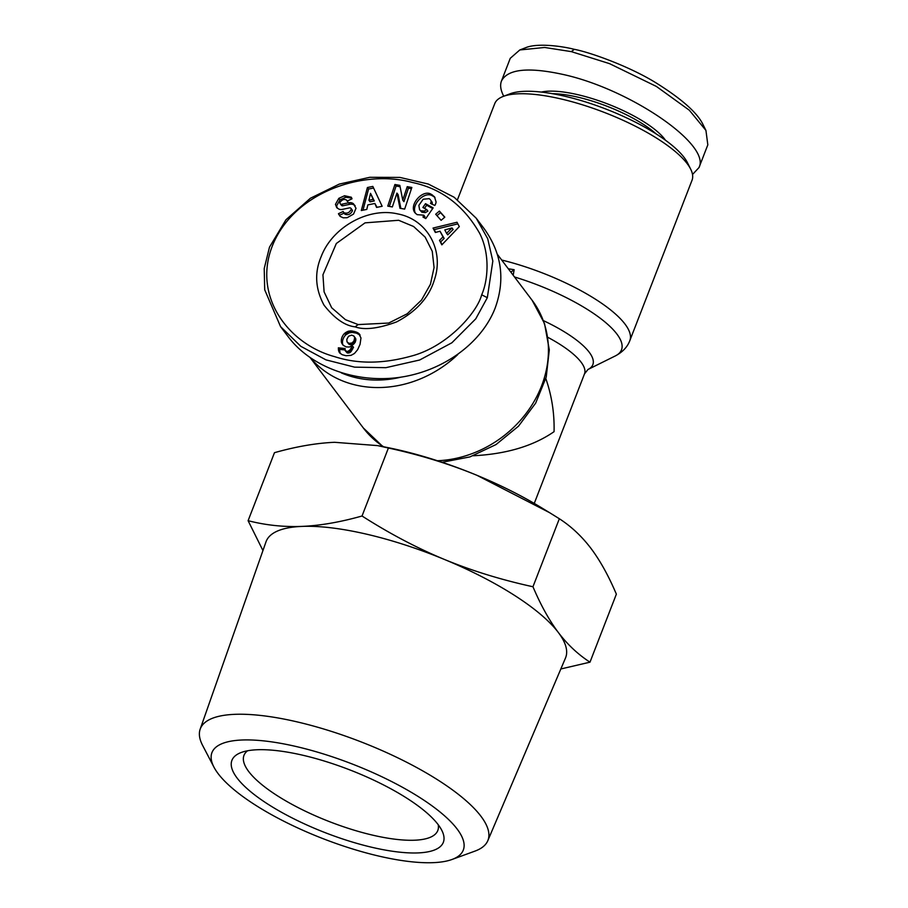 <?xml version="1.0" encoding="UTF-8"?>
<svg xmlns="http://www.w3.org/2000/svg" width="908" height="908" viewBox="0 0 908 908"><rect width="100%" height="100%" fill="white"/><g stroke="black" fill="none" stroke-linecap="round" stroke-linejoin="round"><path stroke-width="1.36" d="M310.661 358.104A105.827 91.038 -37.1 0 0 355.811 385.071A105.827 91.038 -37.1 0 0 457.768 354.574M457.496 199.658L494.724 103.671A105.827 31.474 21.2 0 1 503.18 96.441A105.827 31.474 21.2 0 1 560.86 98.915A105.827 31.474 21.2 0 1 687.22 163.701A105.827 31.474 21.2 0 1 690.682 169.172A105.827 31.474 21.2 0 1 692.044 180.215L629.834 340.602A105.827 31.474 -158.8 0 0 501.693 260.029M508.298 268.768L514.144 269.699L513.213 275.272M358.183 324.576L345.437 319.684L331.681 307.755L324.099 291.888L322.942 274.795L336.335 243.492L365.05 222.857L398.635 220.281L413.583 226.489L425.137 237.102L432.253 251.289L434.069 267.554L430.426 284.295L421.528 300.037L407.215 313.782L388.726 323.044L358.183 324.576L355.096 326.857C344.87 325.7 334.519 318.47 324.031 305.167C315.19 288.755 314.316 272.377 321.409 256.033C332.771 226.887 368.625 207.069 397.636 213.902C427.157 219.327 444.466 250.268 434.433 279.698C429.155 297.302 416.545 311.376 396.592 321.909C378.318 328.605 364.483 330.262 355.096 326.857M552.348 93.672A70.869 21.077 21.2 0 1 656.234 133.975M665.473 140.241A72.753 21.633 -158.8 0 0 664.747 139.242A72.753 21.633 -158.8 0 0 606.907 103.671A72.753 21.633 -158.8 0 0 541.304 92.071M503.747 96.225C500.626 90.289 499.865 85.216 501.454 81.016L510.262 58.305L519.796 49.963L544.63 47.466L571.291 51.62L609.54 63.651L656.393 86.442L689.32 110.22L705.936 130.423L707.82 144.849L699.012 167.549L692.52 174.495M501.454 81.016C507.629 69.11 527.968 66.886 562.483 74.331C629.289 88.643 711.225 144.588 699.012 167.549M690.682 169.172L687.435 162.668A100.152 29.782 -158.8 0 0 684.155 157.493A100.152 29.782 -158.8 0 0 599.938 106.803A100.152 29.782 -158.8 0 0 509.967 93.83L503.18 96.441M430.403 199.692L429.234 198.659L423.151 199.227L418.86 205.367L419.575 209.703L420.745 210.724L424.149 211.087L426.749 209.6L422.878 207.478L425.5 203.676L433.15 207.875L425.773 218.578L422.969 217.035L423.775 215.162L417.135 214.663L415.024 212.824C408.464 205.219 422.697 188.875 431.186 194.267L434.478 196.775L436.09 202.019A8.149 7.014 142.9 0 1 435.613 203.891A8.149 7.014 142.9 0 1 434.807 205.469L430.506 203.415A3.303 2.849 -37.1 0 0 430.88 200.509L432.038 202.041A3.303 2.849 142.9 0 1 432.026 204.289M426.749 209.6L427.906 211.133L425.319 212.631L421.902 212.256L419.575 209.703M424.149 211.087L425.319 212.631M423.775 215.162L424.933 216.706L424.445 217.852M344.087 213.13L339.615 215.219L340.046 216.297M338.82 198.353L344.563 195.742L351.271 197.206L352.02 198.818L347.072 201.122L346.629 200.101C344.325 198.818 342.134 199.533 340.08 202.257A1.759 1.521 -37.1 0 0 341.76 204.243L348.581 202.779A6.606 5.686 142.9 0 1 353.348 203.676L356.015 208.295L353.518 214.084L347.14 217.716L343.224 217.818L340.125 216.365L338.446 213.686L343.19 211.473L343.678 212.586C346.969 213.925 349.501 212.812 351.248 209.249A1.759 1.521 -37.1 0 0 349.432 207.887L342.464 209.373A6.606 5.686 142.9 0 1 338.979 209.158L336.743 207.637L335.449 204.379L338.82 198.353L339.978 199.885L336.607 205.912L337.299 208.204M344.563 195.742L345.721 197.286L339.978 199.885M344.62 333.315L348.082 331.306L351.135 330.887L358.535 333.213L360.975 337.958L360.045 344.382L357.627 349.705L354.438 353.484L351.055 355.346L346.027 355.732L342.225 354.71L339.796 353.03L338.332 347.832L345.085 348.524L345.176 350.636L347.628 351.555L350.068 349.875L352.372 345.8L349.296 347.015L346.254 346.924L343.145 345.301L341.431 342.373A10.635 9.148 142.9 0 1 341.998 337.299A10.635 9.148 142.9 0 1 344.62 333.315L345.778 334.859A10.635 9.148 -37.1 0 0 343.167 338.832A10.635 9.148 -37.1 0 0 342.6 343.905L343.224 345.369M341.431 342.373L342.6 343.905M269.483 247.169L264.217 268.564L264.705 289.788L280.561 326.619L300.809 346.311L326.006 359.886L354.608 367.15L385.821 367.683L419.644 360.011L451.878 342.781L475.769 318.821L487.324 297.688L492.828 261.073L487.709 238.713L476.246 218.238L454.136 197.24L428.326 184.052L399.94 177.423L369.806 177.298L339.286 184.097L310.434 198.228L285.952 219.77L269.483 247.169M280.561 326.619L288.404 336.993C311.262 367.207 355.925 383.448 399.429 377.376C442.934 371.27 481.444 343.394 495.166 308.062C505.427 279.63 501.738 253.139 484.089 228.612L476.246 218.238M400.973 377.149A100.152 86.169 142.9 0 1 356.027 377.717A100.152 86.169 142.9 0 1 341.26 372.848M377.614 445.612L385.843 447.213A160.625 47.761 21.2 0 1 399.168 450.062A160.625 47.761 21.2 0 1 476.995 475.327C449.426 463.977 419.893 454.863 388.408 448.007L377.614 445.612L334.564 442.298C316.188 443.104 296.156 446.566 274.477 452.683L248.1 520.693C265.704 525.21 283.648 527.105 301.944 526.402A160.625 47.761 -158.8 0 0 266.01 541.826L200.18 729.147A154.258 45.877 -158.8 0 0 202.62 745.423L213.97 767.181A134.781 40.077 21.2 0 1 296.19 746.524A134.781 40.077 21.2 0 1 431.777 805.657A134.781 40.077 21.2 0 1 451.98 859.49A134.781 40.077 21.2 0 1 379.056 856.142A134.781 40.077 21.2 0 1 213.97 767.181M444.375 559.43A160.625 47.761 -158.8 0 0 366.537 534.165A160.625 47.761 -158.8 0 0 301.944 526.402C320.274 525.607 340.296 522.134 362.031 516.005C389.464 533.541 416.908 548.012 444.375 559.43C471.865 570.757 501.398 579.86 532.962 586.75C540.737 605.08 549.204 620.334 558.352 632.513A160.625 47.761 -158.8 0 0 444.375 559.43M451.98 859.49L475.02 851.091A154.258 45.877 -158.8 0 0 487.8 840.706A154.258 45.877 -158.8 0 0 296.723 721.792A154.258 45.877 -158.8 0 0 200.18 729.147M438.224 824.725A103.932 30.906 21.2 0 1 437.792 830.514A103.932 30.906 21.2 0 1 372.836 835.19A103.932 30.906 21.2 0 1 243.991 755.342A103.932 30.906 21.2 0 1 247.578 750.768M372.484 847.436A113.387 33.721 -158.8 0 0 441.878 830.502A113.387 33.721 -158.8 0 0 302.773 755.229A113.387 33.721 -158.8 0 0 240.972 752.584A113.387 33.721 -158.8 0 0 258.791 797.962A113.387 33.721 -158.8 0 0 372.484 847.436M476.995 475.327A160.625 47.761 21.2 0 1 540.805 507.322L549.522 512.634L476.995 475.327M487.8 840.706L565.502 657.994A160.625 47.761 -158.8 0 0 558.352 632.513C567.534 644.589 578.078 654.475 589.984 662.17L560.838 668.969M262.934 550.554L248.1 520.693M362.031 516.005L388.408 448.007M589.984 662.17L616.362 594.161C608.61 575.865 600.143 560.611 590.972 548.398C581.767 536.299 571.223 526.413 559.339 518.74L549.522 512.634M532.962 586.75L559.339 518.74M481.683 294.794C487.324 282.456 490.944 255.545 479.674 233.367C463.716 205.48 441.277 188.512 412.334 182.463C363.779 169.081 294.464 191.656 272.638 245.183C252.129 296.019 288.256 344.087 334.632 356.651C357.366 364.074 382.722 363.938 410.688 356.254C447.315 346.958 477.233 312.386 481.683 294.794L487.324 297.688M459.3 226.614L441.844 244.854L439.495 240.37L442.99 236.886L440.017 231.222L435.363 232.493L433.037 228.067L457.008 222.256L459.3 226.614M399.963 208.273L396.944 193.098L392.358 206.933L387.761 206.127L394.923 184.494L399.826 185.357L402.766 200.146L407.238 186.651L411.846 187.457L404.673 209.101L399.963 208.273M439.393 211.076L444.806 217.16L441.106 220.315L435.692 214.231L439.393 211.076L440.55 212.62L436.975 215.673M372.825 186.412L382.154 206.275L376.57 207.41L374.879 203.471L367.842 204.902L366.798 209.407L361.305 210.531L367.411 187.525L372.825 186.412M341.839 343.451L343.008 344.995M352.372 345.8L353.53 347.344L349.943 352.622L347.185 352.928L345.176 350.636M352.236 346.039L353.405 347.582M351.441 347.639L352.61 349.171M350.726 348.91L351.884 350.454M350.068 349.875L351.237 351.407M349.501 350.511L350.67 352.054M348.774 351.09L349.943 352.622M347.628 351.555L348.786 353.099M346.447 351.532L347.605 353.064M346.027 351.396L347.185 352.928M344.995 349.932L339.501 349.376L340.148 353.36M338.332 347.832L339.501 349.376M338.309 349.047L339.467 350.579M338.434 350.25L339.592 351.793M338.752 351.328L339.91 352.871M339.115 352.1L339.887 353.121M359.125 333.758L359.954 334.848M360.101 335.131L356.515 333.168L352.304 332.419L349.239 332.839L345.778 334.859M358.535 333.213L359.693 334.757M357.639 332.623L358.796 334.155M356.583 332.078L357.752 333.611M355.357 331.636L356.515 333.168M353.995 331.261L355.153 332.805M353.814 331.227L354.971 332.759M352.44 330.977L353.598 332.51M351.135 330.887L352.304 332.419M349.909 330.932L351.067 332.476M348.751 331.125L349.909 332.657M348.082 331.306L349.239 332.839M346.856 331.795L348.014 333.327M345.698 332.464L346.867 333.996M350.772 344.858L348.865 344.166L346.969 341.76L350.772 344.858L353.439 344.359L355.834 340.352L355.675 338.525L353.848 336.005L351.657 335.143L348.57 336.244L346.833 339.308L346.969 341.76M348.774 343.122L349.943 344.665M347.707 342.634L348.865 344.166M349.614 343.315L352.088 342.94L353.95 340.954L354.688 337.663L353.848 336.005M354.506 336.981L355.675 338.525M354.688 337.663L355.845 339.195M354.676 338.82L355.834 340.352M354.313 340.159L355.471 341.703M353.95 340.954L355.107 342.498M353.189 342.055L354.358 343.587M352.281 342.827L353.439 344.359M352.088 342.94L353.257 344.484M350.863 343.36L352.02 344.892M457.859 223.867L434.194 229.611L435.67 232.414M433.037 228.067L434.194 229.611M440.017 231.222L444.148 238.418L440.652 241.903L442.082 244.615M442.99 236.886L444.148 238.418M439.495 240.37L440.652 241.903M451.98 227.942L444.795 229.917L446.577 233.311L451.98 227.942L453.137 229.486L447.746 234.854L446.577 233.311M396.944 193.098L398.113 194.63L400.848 208.431M411.426 188.716L408.407 188.183L403.935 201.678L402.766 200.146M407.238 186.651L408.407 188.183M400.099 186.73L396.092 186.026L389.339 206.411M394.923 184.494L396.092 186.026M353.348 203.676L354.506 205.219A6.606 5.686 -37.1 0 0 349.75 204.311L342.918 205.776A1.759 1.521 142.9 0 1 341.374 205.265L340.216 203.732M351.759 198.046L345.721 197.286M350.976 208.397L352.134 209.93A1.759 1.521 142.9 0 1 352.406 210.781C350.658 214.345 348.139 215.468 344.836 214.129L343.678 212.586M338.446 213.686L339.615 215.219M355.141 205.651L354.506 205.219M432.344 194.902L433.502 196.434L432.344 195.799C424.32 190.68 410.439 205.446 415.648 213.55M435.011 197.581L433.502 196.434M432.696 208.522L426.658 205.208L424.49 208.363M425.5 203.676L426.658 205.208M444.682 217.262L440.55 212.62M373.585 188.035L368.569 189.057L362.962 210.191M367.411 187.525L368.569 189.057M374.879 203.471L377.036 207.319M368.92 200.282L370.078 201.814L374.3 200.963L370.521 193.336L368.92 200.282L373.131 199.419L370.521 193.336M373.131 199.419L374.3 200.963M519.796 49.963L525.46 47.795C536.583 42.914 561.065 45.911 574.367 49.338C589.939 52.233 630.47 66.67 657.21 83.615C682.532 99.574 697.866 113.364 703.223 124.998L705.936 130.423M473.227 455.759C506.301 454.079 533.246 446.055 554.062 431.675C554.516 413.412 551.769 395.718 545.833 378.579M510.841 272.139L514.144 269.699M383.641 446.781A105.827 91.038 142.9 0 1 363.325 427.963L310.343 357.877M514.495 276.974A101.378 30.146 21.2 0 1 615.329 355.925C622.604 352.088 627.451 346.981 629.834 340.602M442.082 462.274L469.924 456.906L496.029 444.557L518.502 426.181L535.675 403.118L546.23 377.047L549.306 349.841L544.528 323.566L532.156 300.332A105.827 91.038 142.9 0 1 533.677 402.153A105.827 91.038 142.9 0 1 437.429 460.742M430.88 200.509L432.038 202.041M348.581 202.779L349.75 204.311M341.76 204.243L342.918 205.776M346.811 200.441L347.265 201.031M335.461 204.482L336.618 206.025M351.248 209.249L352.406 210.781M338.684 214.288L339.842 215.832M431.186 194.267L432.344 195.799M574.367 49.338L571.291 51.62M548.069 337.447A75.591 22.473 21.2 0 1 584.491 373.903L534.256 503.418M615.329 355.925L587.964 369.488A80.029 23.801 -158.8 0 0 543.472 320.66M346.629 200.101L347.787 201.644M382.949 446.645L363.325 427.963M587.964 369.488L584.491 373.903M532.156 300.332L497.357 254.297"/></g></svg>
